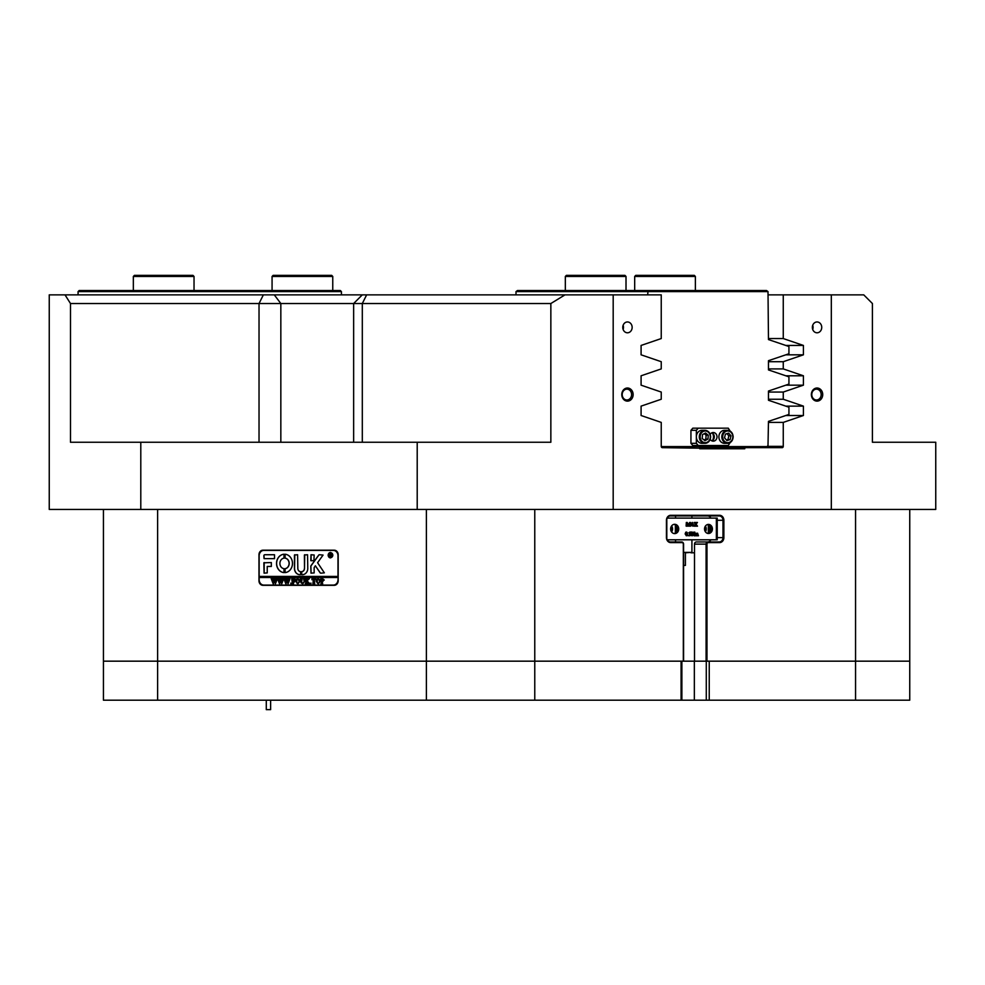 <?xml version="1.0" encoding="UTF-8"?>
<svg xmlns="http://www.w3.org/2000/svg" width="985" height="985" viewBox="0 0 985 985"><rect width="100%" height="100%" fill="white"/><g stroke="black" fill="none" stroke-linecap="round" stroke-linejoin="round"><path stroke-width="1.48" d="M712.45 440.578A6.501 5.627 90 0 0 713.472 436.835A6.501 5.627 90 0 0 712.45 433.092M768.005 291.609L516.005 291.609L517.482 290.526L766.515 290.526L768.005 291.609L768.472 339.579L788.936 346.511L788.936 353.763L768.472 360.682L768.472 369.929L788.936 376.849L788.936 384.113L768.472 391.033L768.472 400.267L788.936 407.199L788.936 414.451L768.472 421.371L768.005 445.503L767.056 446.587L661.267 446.587M694.696 445.503L694.696 446.587M720.983 445.503L720.983 446.587M647.674 294.86L648.081 290.526M516.005 291.609L516.005 294.86M909.746 700.187L855.559 700.187L855.559 661.169L909.746 661.169L909.746 700.187M909.746 509.442L909.746 661.169L709.237 661.169L709.237 700.187L855.559 700.187M709.237 700.187L706.282 700.187L706.282 661.169M681.879 661.169L681.879 700.187L706.282 700.187M681.879 700.187L681.078 700.187L681.078 661.169L426.394 661.169L534.769 661.169L534.769 700.187L681.078 700.187M534.769 700.187L426.394 700.187L426.394 661.169L157.625 661.169L426.394 661.169L426.394 509.442M157.625 700.187L103.437 700.187L103.437 661.169L157.625 661.169L157.625 700.187L426.394 700.187M685.4 552.388L685.4 565.402L683.578 565.402M683.578 552.388L691.913 552.388L691.913 539.792M621.781 394.566A6.563 5.676 90 0 0 627.457 401.129A6.563 5.676 90 0 0 633.133 394.566A6.563 5.676 90 0 0 627.457 388.016A6.563 5.676 90 0 0 621.781 394.566M622.2 394.566A5.418 4.691 90 0 0 626.891 399.984A5.418 4.691 90 0 0 631.582 394.566A5.418 4.691 90 0 0 626.891 389.149A5.418 4.691 90 0 0 622.2 394.566M811.369 394.566A6.563 5.676 90 0 0 817.045 401.129A6.563 5.676 90 0 0 822.721 394.566A6.563 5.676 90 0 0 817.045 388.016A6.563 5.676 90 0 0 811.369 394.566M811.788 394.566A5.418 4.691 90 0 0 816.479 399.984A5.418 4.691 90 0 0 821.17 394.566A5.418 4.691 90 0 0 816.479 389.149A5.418 4.691 90 0 0 811.788 394.566M812.354 327.377A5.418 4.691 90 0 0 817.045 332.795A5.418 4.691 90 0 0 821.736 327.377A5.418 4.691 90 0 0 817.045 321.96A5.418 4.691 90 0 0 812.354 327.377M812.711 329.446A5.418 4.691 90 0 0 813.068 327.377A5.418 4.691 90 0 0 812.711 325.296M622.766 327.377A5.418 4.691 90 0 0 627.457 332.795A5.418 4.691 90 0 0 632.148 327.377A5.418 4.691 90 0 0 627.457 321.96A5.418 4.691 90 0 0 622.766 327.377M623.123 329.446A5.418 4.691 90 0 0 623.48 327.377A5.418 4.691 90 0 0 623.123 325.296M683.578 661.169L706.097 661.169L706.097 544.126A2.167 1.871 -90 0 1 707.969 541.959L719.235 541.959A4.334 3.755 90 0 0 722.99 537.625L722.99 520.277A4.334 3.755 90 0 0 719.235 515.943L670.428 515.943A4.334 3.755 90 0 0 666.673 520.277L666.673 537.625A4.334 3.755 90 0 0 670.428 541.959L681.694 541.959A2.167 1.871 -90 0 1 683.578 544.126L683.578 661.169L534.769 661.169L534.769 509.442M267.698 303.528L70.489 303.528L70.489 442.253L550.849 442.253L550.849 303.528L267.698 303.528M675.538 515.943L675.538 518.11M675.538 539.792L675.538 541.959M690.941 552.388L685.4 552.794M855.559 509.442L855.559 661.169L706.097 661.169M157.625 509.442L157.625 661.169L103.437 661.169L103.437 509.442M935.75 509.442L831.315 509.442L831.315 294.86L863.746 294.86L872.414 303.528L872.414 442.253L935.75 442.253L935.75 509.442M70.489 303.528L65.01 294.86L613.187 294.86L613.187 509.442L831.315 509.442M613.187 509.442L417.209 509.442L417.209 442.253M65.01 294.86L49.25 294.86L49.25 509.442L417.209 509.442M338.187 554.74L338.187 580.756A4.556 3.94 90 0 1 334.247 585.312L262.909 585.312A4.556 3.94 90 0 1 258.969 580.756L258.969 554.74A4.556 3.94 90 0 1 262.909 550.196L334.247 550.196A4.556 3.94 90 0 1 338.187 554.74M699.732 448.754L744.783 448.754L662.376 447.67A1.305 1.12 -90 0 1 661.243 446.365L661.243 422.405L641.087 415.51L641.087 406.128L661.243 399.245L661.243 392.055L641.087 385.172L641.087 375.79L661.243 368.907L661.243 361.704L641.087 354.822L641.087 345.44L661.243 338.557L661.243 294.86L613.187 294.86M785.796 345.44L803.415 345.44L783.26 338.557L783.26 294.86L831.315 294.86M803.415 345.44L803.415 354.822L783.26 361.704L783.26 368.907L803.415 375.79L803.415 385.172L783.26 392.055L783.26 399.245L803.415 406.128L803.415 415.51L783.26 422.405L783.26 446.365A1.305 1.12 -90 0 1 782.127 447.67L699.732 447.67M744.783 448.754L744.783 447.67M768.472 392.055L783.26 392.055M768.472 399.245L783.26 399.245M768.472 361.704L783.26 361.704M768.472 368.907L783.26 368.907M768.472 422.405L783.26 422.405M768.472 338.557L783.26 338.557M783.26 294.86L768.005 294.86M683.331 661.169L683.331 544.126A1.514 1.317 90 0 0 682.014 542.612L670.76 542.612A4.987 4.322 -90 0 1 666.439 537.625L666.439 520.277A4.987 4.322 -90 0 1 670.76 515.29L719.567 515.29A4.987 4.322 -90 0 1 723.876 520.277L723.876 537.625A4.987 4.322 -90 0 1 719.567 542.612L708.301 542.612A1.514 1.317 90 0 0 706.984 544.126L706.984 661.169M564.996 294.86L550.849 303.528M140.793 509.442L140.793 442.253M890.231 442.253L872.414 442.253M785.796 354.822L803.415 354.822M785.796 415.51L803.415 415.51M785.796 406.128L803.415 406.128M785.796 385.172L803.415 385.172M785.796 375.79L803.415 375.79M334.247 585.312L263.672 585.312A4.556 3.94 90 0 1 260.52 583.477M260.52 552.019A4.556 3.94 90 0 1 263.672 550.196M690.941 552.794L694.499 552.794L694.499 544.126A2.167 1.871 -90 0 1 696.383 541.959L707.969 541.959L708.301 542.612M696.383 541.959L707.969 541.959M707.636 541.959A4.334 3.755 90 0 0 710.887 539.792M710.887 518.11A4.334 3.755 90 0 0 707.636 515.943M935.75 492.106L935.75 507.521M724.517 430.334A6.501 5.627 90 0 0 718.89 436.835A6.501 5.627 90 0 0 724.517 443.336L727.447 443.336A6.501 5.627 -90 0 1 721.82 436.835A6.501 5.627 -90 0 1 727.447 430.334A6.501 5.627 -90 0 1 733.074 436.835A6.501 5.627 -90 0 1 727.447 443.336C730.919 442.954 732.828 440.787 733.16 436.835C732.828 432.883 730.919 430.716 727.447 430.334L724.517 430.334M730.156 442.56L728.272 445.503L692.824 445.503L690.941 443.336L696.358 443.336L696.358 436.835A6.501 5.627 90 0 0 701.997 443.336L704.928 443.336C708.4 442.954 710.308 440.787 710.641 436.835C710.308 432.883 708.4 430.716 704.928 430.334A6.501 5.627 -90 0 1 710.554 436.835A6.501 5.627 -90 0 1 704.928 443.336A6.501 5.627 -90 0 1 699.288 436.835A6.501 5.627 -90 0 1 704.928 430.334L701.997 430.334A6.501 5.627 90 0 0 696.358 436.835L696.358 430.334L690.941 430.334L692.824 428.167L728.272 428.167L730.156 431.098M711.909 432.784A4.334 3.755 -90 0 1 711.909 440.874M710.197 439.347A4.334 3.755 90 0 0 717.006 436.835A4.334 3.755 90 0 0 710.197 434.323M690.941 443.336L690.941 430.334M698.242 428.167L696.358 430.334M696.358 443.336L698.242 445.503M705.555 432.981L702.514 434.594L702.207 438.448L704.928 440.689L707.981 439.076L708.289 435.222L705.555 432.981M728.641 433.104L725.416 434.102L724.541 437.833L726.905 440.554L730.131 439.569L731.005 435.838L728.641 433.104M726.45 440.036L727.964 439.569L728.826 435.838L726.93 433.634M728.826 435.838L731.005 435.838M727.964 439.569L730.131 439.569M704.078 439.987L705.814 439.076L706.122 435.222L704.238 433.683M706.122 435.222L708.289 435.222M705.814 439.076L707.981 439.076M330.541 557.67A2.487 2.155 -90 0 0 330.541 552.683M332.647 555.183A2.487 2.155 -90 0 0 328.325 555.183A2.487 2.155 -90 0 0 332.647 555.183M328.14 555.183A2.709 2.352 -90 0 0 332.832 555.183A2.709 2.352 -90 0 0 328.14 555.183M330.541 552.474A2.709 2.352 -90 0 0 330.541 557.892M324.361 572.839L317.589 562.718L323.055 555.072L319.411 554.74A1.083 0.936 -90 0 0 318.684 555.134L311.001 565.71A1.083 0.936 -90 0 0 310.78 566.412L311.001 573.171L314.153 572.913L314.153 567.668L315.36 565.772L320.088 572.753A1.083 0.936 -90 0 0 320.827 573.171L324.361 572.839M292.471 563.42A9.21 7.979 -90 0 0 285.022 554.223L284.985 558.138A5.307 4.605 90 0 1 289.098 563.42A5.307 4.605 90 0 1 284.985 568.69L285.022 572.605A9.21 7.979 -90 0 0 292.471 563.42M285.121 554.223L285.096 558.138A5.307 4.605 90 0 1 289.208 563.42A5.307 4.605 90 0 1 285.096 568.69L285.121 572.605M304.07 578.958L305.104 578.638L304.476 581.667L302.74 583.908L301.078 582.837L300.351 578.638L302.223 578.638L301.595 581.864L302.764 583.699L304.168 581.704L303.7 578.786M308.49 579.365L307.086 580.941L309.979 583.834L307.936 583.834L306.483 581.236L307.098 583.834L305.227 583.834L305.855 582.898L305.227 578.638L307.098 578.638L306.483 581.15L307.837 578.638L309.462 578.638L308.49 579.365M310.915 583.908L310.915 583.046L310.915 583.908M311.925 579.746L311.986 578.638L315.68 578.638L315.742 579.746L314.116 578.848L314.732 583.834L312.861 583.834L313.489 578.848L311.925 579.746M316.111 581.224L316.838 579.229L318.352 578.564L320.494 581.212L318.29 583.908L316.111 581.224L316.838 579.229M338.003 579.673A5.418 4.691 -90 0 1 333.299 585.09L263.857 585.09A5.418 4.691 -90 0 1 259.153 579.673L259.153 577.505L338.003 577.505L338.187 579.673M324.25 580.042L322.058 581.359L322.686 583.834L320.802 583.834L321.43 582.898L320.802 578.638L322.464 578.638L324.25 580.042M295.66 581.224L296.374 579.229L297.889 578.564L300.031 581.212L297.839 583.908L295.66 581.224L296.374 579.229M294.909 579.796L292.964 578.848L292.964 581.088L294.466 580.374L294.466 582.037L292.964 581.31L293.592 583.834L291.708 583.834L292.336 582.898L291.708 578.638L294.971 578.638L294.909 579.796M290.834 583.908L290.834 583.046L290.834 583.908M288.642 578.786L289.972 578.786L288.026 583.908L286.918 580.818L285.847 583.908L283.84 578.638L285.502 578.638L286.118 582.689L286.733 580.214L285.859 578.638L287.595 578.638L288.125 582.64L288.642 578.786L289.972 578.638M282.326 578.786L283.655 578.786L281.71 583.908L280.59 580.818L279.531 583.908L277.524 578.638L279.174 578.638L279.789 582.689L280.417 580.214L279.531 578.638L281.279 578.638L281.808 582.64L282.326 578.786L283.655 578.638M276.009 578.786L277.339 578.786L275.394 583.908L274.273 580.818L273.214 583.908L271.195 578.638L272.857 578.638L273.473 582.689L274.089 580.214L273.214 578.638L274.963 578.638L275.492 582.64L276.009 578.786L277.339 578.638M338.003 577.505L338.101 576.422L259.153 576.422L259.153 555.823A5.418 4.691 -90 0 1 263.857 550.406L334.063 550.406A5.418 4.691 -90 0 1 337.399 552.019M338.003 576.422L338.003 555.823A5.418 4.691 -90 0 0 333.299 550.406M274.507 558.643L274.507 554.74L264.793 554.74A1.083 0.936 -90 0 0 263.857 555.823L264.078 558.643L274.507 558.643M267.231 566.449L271.318 566.449L271.318 562.546L263.857 562.817L264.078 573.171L267.231 572.901L267.231 566.449M300.61 571.645A3.251 2.82 90 0 1 297.827 568.394L297.593 554.74L294.453 555.011L294.453 568.394A6.292 5.442 -90 0 0 299.896 574.686A6.292 5.442 -90 0 0 300.634 574.624L300.61 571.645M284.012 558.138L283.988 554.223A9.21 7.979 -90 0 0 276.526 563.42A9.21 7.979 -90 0 0 283.975 572.605L284.012 568.69A5.307 4.605 90 0 1 279.9 563.42A5.307 4.605 90 0 1 284.012 558.138M311.001 554.74L310.78 560.551L313.932 560.81L314.153 554.998L311.001 554.74M304.402 568.394A3.251 2.82 90 0 1 301.619 571.645L301.582 574.624A6.292 5.442 -90 0 0 302.333 574.686A6.292 5.442 -90 0 0 307.776 568.394L307.554 554.74L304.402 554.998L304.5 568.394A3.251 2.82 90 0 1 301.73 571.645L301.693 574.624A6.292 5.442 -90 0 0 302.383 574.686M331.182 556.156L329.913 555.343L330.283 556.784L329.187 556.784L329.187 553.742L331.268 554.493L331.182 556.156M331.834 556.784L330.147 555.355M333.299 585.09L334.063 585.09A5.418 4.691 -90 0 0 337.399 583.477M259.264 576.422L259.264 577.505M304.734 554.74L304.5 568.394M311.112 554.74L311.112 560.81M284.037 554.223A9.21 7.979 -90 0 0 276.625 563.42A9.21 7.979 -90 0 0 284.037 572.605M294.786 554.74L294.552 568.394A6.292 5.442 -90 0 0 299.945 574.686M264.189 562.546L264.189 573.171M320.938 573.171A1.083 0.936 -90 0 1 320.199 572.753L315.36 565.772M319.509 554.74A1.083 0.936 -90 0 0 318.795 555.134L311.112 565.71A1.083 0.936 -90 0 0 310.891 566.412L311.112 573.171M264.903 554.74A1.083 0.936 -90 0 0 263.955 555.823L264.189 558.643M330.283 556.784L329.519 556.562M329.618 556.562L329.495 553.927M330.935 554.53L329.913 553.952L329.913 555.22L330.935 554.53L330.234 553.865M329.95 555.22L330.825 554.53M322.945 581.458L322.058 581.359M322.686 583.834L320.913 583.699M321.479 583.477L321.344 578.958M320.913 578.786L322.464 578.638M322.624 581.236L323.609 580.091L322.058 578.934L322.058 581.162L323.499 580.091L322.514 578.848M316.948 579.229L318.45 578.564M318.401 583.908L316.222 581.224M318.29 583.699L319.854 581.31L319.399 579.303L317.318 579.303L317.33 583.169L318.29 583.699L319.743 581.31L318.29 578.786M312.048 579.746L312.097 578.638L315.68 578.638M315.619 579.279L314.769 578.848M314.732 583.834L312.971 583.699M313.525 583.489L313.489 578.848M309.979 583.834L307.936 583.699M308.403 583.452L306.483 581.236M307.098 583.834L305.338 583.699M305.879 583.502L305.806 579.045M305.338 578.786L307.098 578.638M308.145 579.266L306.483 581.15M308.342 579.008L309.462 578.638M303.651 578.786L305.104 578.638M302.851 583.908L301.078 582.837M301.188 582.837L300.967 579.574M301.078 579.574L300.511 578.786M300.45 578.786L302.223 578.638M304.18 578.958L304.267 581.704L302.764 583.699M296.485 579.229L297.999 578.564M297.938 583.908L295.759 581.224M297.827 583.699L299.391 581.31L298.935 579.303L296.854 579.303L296.879 583.169L297.827 583.699L299.28 581.31L297.827 578.786M295.032 579.796L293.961 578.848M294.453 580.374L293.776 581.088M294.466 582.037L293.776 581.31M293.592 583.834L291.819 583.699M292.373 583.502L292.299 579.045M291.819 578.786L294.971 578.638M288.026 583.908L286.918 580.818M286.118 583.908L284.32 579.069M283.951 578.786L285.502 578.638M286.733 580.214L286.118 582.689M285.958 578.786L287.595 578.638M289.147 579.106L288.125 582.64M281.71 583.908L280.59 580.818M279.802 583.908L278.004 579.069M277.622 578.786L279.174 578.638M280.417 580.214L279.789 582.689M279.642 578.786L281.279 578.638M282.818 579.106L281.808 582.64M275.394 583.908L274.273 580.818M273.485 583.908L271.688 579.069M271.306 578.786L272.857 578.638M274.089 580.214L273.473 582.689M273.325 578.786L274.963 578.638M276.502 579.106L275.492 582.64M674.688 524.291A4.654 4.038 90 0 0 670.65 528.957A4.654 4.038 90 0 0 674.688 533.611A4.654 4.038 90 0 0 678.727 528.957A4.654 4.038 90 0 0 674.688 524.291M708.474 524.402A4.556 3.94 90 0 0 704.534 528.957A4.556 3.94 90 0 0 708.474 533.501A4.556 3.94 90 0 0 712.414 528.957A4.556 3.94 90 0 0 708.474 524.402M667.177 518.11L717.228 518.11L717.228 539.792L716.366 539.792L716.366 518.11M667.177 539.792L716.366 539.792M695.521 533.402L697.602 533.193L696.53 533.71M697.158 535.668L697.084 533.501M695.829 535.668L695.779 533.501M697.602 533.193L698.476 535.766L697.442 535.766L697.405 533.501L697.171 535.766L696.149 535.766L696.1 533.501L695.878 535.766L694.524 535.766L694.696 533.562M694.856 535.766L694.524 533.501L695.57 533.402M691.199 535.668L690.916 532.06L692.061 532.06L694.093 534.855L693.428 532.159M693.772 534.412L693.711 532.282M694.031 532.282L694.77 532.06L694.314 535.828L692.086 533.328M694.228 535.828L692.086 532.885L692.529 535.766L691.482 535.52M690.522 534.843L689.648 533.919L690.386 532.971L688.811 532.774L690.596 532.294L690.62 535.36L688.774 535.544L690.522 534.843L689.389 533.919M689.623 535.569L690.202 534.843M689.648 533.919L689.525 532.368M688.01 535.815L688.343 535.2L688.01 535.815M686.471 535.815L685.154 533.944L685.745 532.183L687.136 532.442L687.493 533.882L686.471 535.815L685.486 533.944L686.496 532.011M688.293 526.175L687.001 523.06L687.444 526.175L686.323 526.175L686.323 522.469L687.247 522.469L688.441 525.35L689.635 522.469L690.522 522.469L690.522 526.175L689.18 526.175L689.635 523.06L688.343 526.175L687.001 523.835M686.114 526.076L686.323 522.469M688.281 524.956L689.635 522.469M688.971 526.076L689.303 523.835M692.75 526.175L692.48 524.943L690.559 526.175L692.381 522.419L694.019 526.175L691.519 524.943M690.239 526.076L692.295 522.419M696.136 526.175L695.755 524.586L695.25 526.175L694.117 526.175L695.632 524.377L694.142 522.469L695.619 522.469L695.915 523.958L696.272 522.469L697.442 522.469L696.038 524.168L697.503 526.175L695.804 526.175L695.582 524.845M693.785 526.076L695.312 524.377L694.142 522.469M695.755 523.7L696.272 522.469M670.896 527.357A4.654 4.038 -90 0 1 670.896 530.546M671.598 531.949A4.654 4.038 90 0 0 671.598 525.953M705.383 531.777A4.556 3.94 90 0 0 705.383 526.125M673.986 533.538A4.654 4.038 90 0 0 677.311 528.957A4.654 4.038 90 0 0 673.986 524.365M707.772 533.427A4.556 3.94 90 0 0 711.01 528.957A4.556 3.94 90 0 0 707.772 524.476M704.681 527.714A4.556 3.94 -90 0 1 704.681 530.189M691.581 524.783L692.75 524.783L692.196 523.294L691.581 524.783L692.418 524.783L692.024 523.712M685.929 534.005L686.089 535.261L686.939 535.089L686.496 532.159L685.929 534.005M686.151 535.668L686.163 532.159M689.648 535.815L688.774 535.544M689.143 532.774L690.005 532.011M691.815 535.52L691.864 532.577L690.916 532.159M694.856 533.501L695.472 533.193M270.616 700.187L270.616 709.643L266.282 709.643L266.282 700.187M635.768 275.357L694.29 275.357L695.373 276.44L634.685 276.44L635.768 275.357M565.328 276.44L566.412 275.357L624.933 275.357L626.017 276.44L565.328 276.44L565.328 290.526M272.069 276.44L273.153 275.357L331.674 275.357L332.758 276.44L272.069 276.44L272.069 290.526M133.344 276.44L134.428 275.357L192.949 275.357L194.033 276.44L133.344 276.44L133.344 290.526M78.074 291.609L79.157 290.526L340.342 290.526L341.426 291.609L78.074 291.609L78.074 294.86M341.426 294.86L341.426 291.609M694.351 661.169L694.351 700.187M694.499 552.794L694.499 661.169M259.03 442.253L259.03 303.528L263.364 294.86M767.253 446.365L783.26 446.365M366.642 294.86L362.308 303.528L362.308 442.253M274.273 294.86L280.836 303.528L280.836 442.253M717.228 520.277L723.876 520.277M717.228 537.625L723.876 537.625M706.984 544.126L694.499 544.126M719.235 541.959L719.567 542.612M719.235 515.943L719.567 515.29M670.428 515.943L670.76 515.29M670.428 541.959L670.76 542.612M681.694 541.959L682.014 542.612M710.32 436.835A5.848 5.073 90 0 0 705.248 430.987A5.848 5.073 90 0 0 700.175 436.835A5.848 5.073 90 0 0 705.248 442.684A5.848 5.073 90 0 0 710.32 436.835M732.84 436.835A5.848 5.073 90 0 0 727.767 430.987A5.848 5.073 90 0 0 722.707 436.835A5.848 5.073 90 0 0 727.767 442.684A5.848 5.073 90 0 0 732.84 436.835M666.808 519.157L666.808 538.746M675.378 532.934L675.378 524.968M676.535 526.199L676.535 531.703M708.301 533.267L708.301 524.636M709.791 525.658L709.791 532.245M691.913 515.943L691.913 518.11M353.64 442.253L353.64 303.528L362.308 294.86M634.685 290.526L634.685 276.44M695.373 290.526L695.373 276.44M626.017 276.44L626.017 290.526L626.017 276.44L624.933 275.357M332.758 276.44L332.758 290.526M194.033 290.526L194.033 276.44"/></g></svg>
